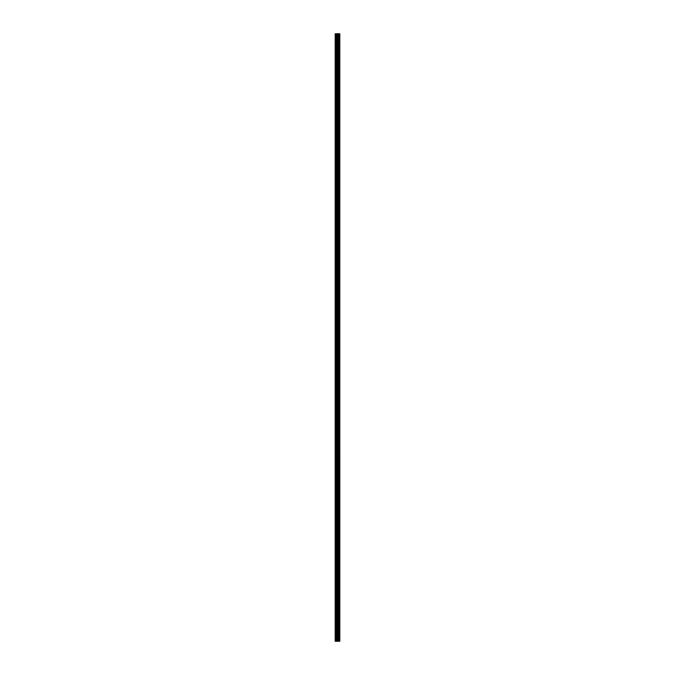 <?xml version="1.0" encoding="UTF-8"?>
<svg xmlns="http://www.w3.org/2000/svg" width="675" height="675" viewBox="0 0 675 675"><rect width="100%" height="100%" fill="white"/><g stroke="black" fill="none" stroke-linecap="round" stroke-linejoin="round"><path stroke-width="1.01" d="M338.563 641.25L338.723 33.75L338.512 641.25M338.411 641.25L336.589 641.25L336.589 33.75L336.277 641.25L336.437 33.75M336.277 641.25L336.082 33.75L335.475 33.75L335.475 641.25L336.049 641.25L336.277 33.75M335.964 641.25L335.99 33.75L335.964 641.25M335.897 641.25L335.897 33.75L335.914 641.25M335.846 641.25L335.846 33.75L335.863 641.25M335.796 641.25L335.796 33.75L335.812 641.25M335.711 641.25L335.711 33.75L335.745 641.25M335.644 641.25L335.644 33.75L335.661 641.25M335.593 641.25L335.593 33.75L335.618 641.25M335.543 641.25L335.543 33.75L335.559 641.25M335.365 33.75L335.365 641.25M339.635 641.25L339.635 33.75M339.407 641.25L339.339 33.75L339.382 641.25M339.306 641.25L339.238 33.75L339.238 641.25M339.204 641.25L339.137 33.75L339.188 641.25M338.723 33.75L338.723 641.25M338.934 33.75L338.951 641.25M339.036 33.75L339.01 641.25L339.036 33.75M336.589 33.75L338.411 33.75M337.449 641.25L337.449 33.75M337.551 641.25L337.551 33.75M337.5 641.25L337.5 33.75M336.488 641.25L336.488 33.75M338.58 641.25L338.58 33.75M336.42 33.75L336.42 641.25M335.517 641.25L335.517 33.75M335.694 641.25L335.694 33.75M335.762 33.75L335.762 641.25M336.015 641.25L336.015 33.75M336.066 33.75L336.066 641.25M339.525 641.25L339.525 33.75L339.508 641.25M339.483 641.25L339.483 33.75M339.289 641.25L339.289 33.75L339.255 641.25M338.985 641.25L338.985 33.75M335.948 641.25L335.948 33.75M339.052 641.25L339.052 33.75M335.188 641.25L335.188 33.75M339.812 33.75L339.812 641.25"/></g></svg>
